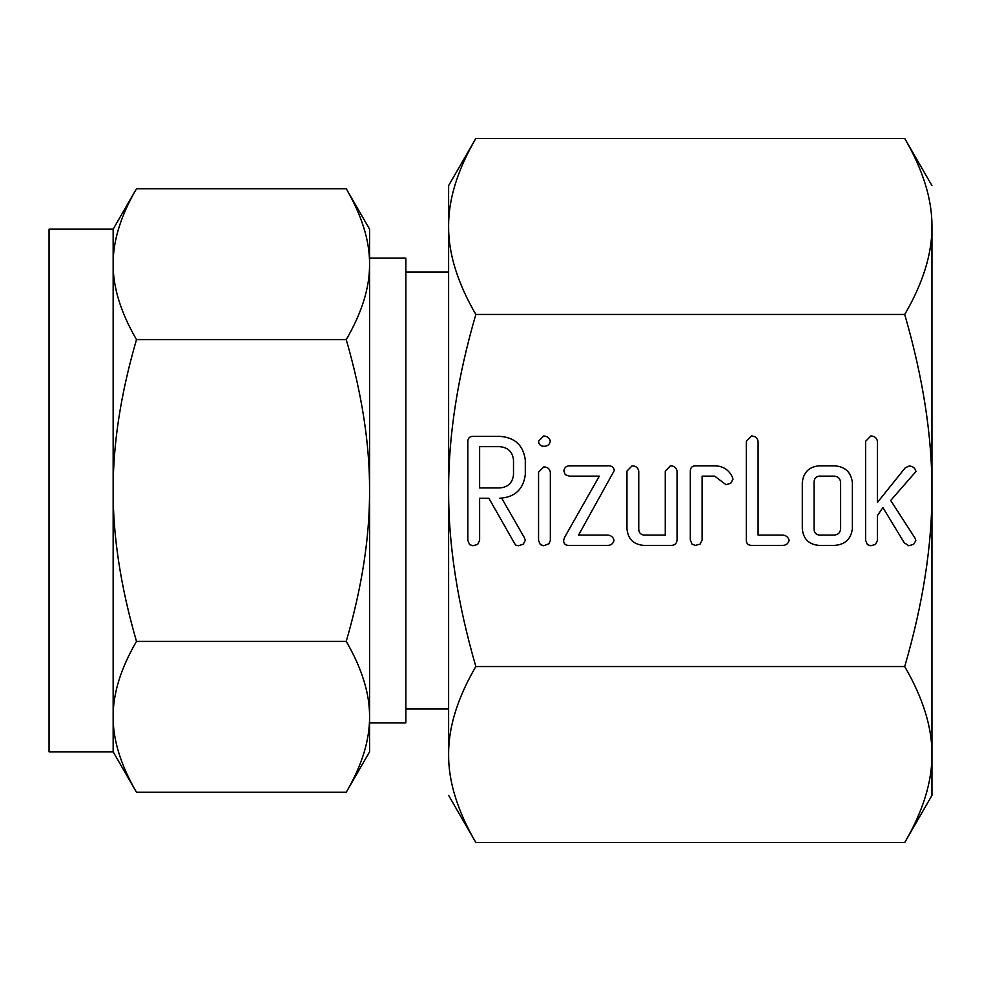 <?xml version="1.0" encoding="UTF-8"?>
<svg xmlns="http://www.w3.org/2000/svg" width="981" height="981" viewBox="0 0 981 981"><rect width="100%" height="100%" fill="white"/><g stroke="black" fill="none" stroke-linecap="round" stroke-linejoin="round"><path stroke-width="1.47" d="M543.67 446.294C540.482 446.11 538.777 444.405 538.557 441.192L543.67 435.981C547.19 436.177 549.409 437.906 550.341 441.192C549.568 444.7 547.337 446.392 543.67 446.294M538.557 472.131L543.756 466.931C547.41 466.968 549.605 468.697 550.341 472.131L550.341 540.482L548.943 543.768L543.756 545.755L540.335 544.602L538.557 540.482L538.557 472.131M607.276 465.816C611.175 465.411 613.53 466.931 614.351 470.377L578.569 535.074L607.276 535.074C610.82 535.185 613.076 536.901 614.045 540.224C613.211 543.732 610.955 545.448 607.276 545.387L569.152 545.387C565.767 545.546 563.903 544.038 563.56 540.825L564.48 537.539L599.33 476.128L569.152 476.128L565.24 474.632L563.854 470.978C564.32 467.827 566.086 466.098 569.152 465.816L607.276 465.816M670.428 465.816C674.082 465.901 676.301 467.667 677.062 471.113L677.062 540.09C676.583 543.866 674.327 545.632 670.317 545.387L643.646 545.387C633.395 544.455 627.828 538.851 626.957 528.575L626.957 471.113L632.12 465.816C635.786 465.901 638.006 467.679 638.754 471.138L638.754 528.857C638.705 532.278 640.299 534.351 643.536 535.074L665.265 535.074L665.265 471.138L670.428 465.816M695.639 465.816L714.83 465.816C723.291 466.061 729.214 470.022 732.635 477.698L732.954 479.329L730.771 483.265L726.001 484.675L714.671 476.128L702.102 476.128L702.102 540.065L700.152 544.075L695.48 545.387L692.096 544.259L690.317 540.09L690.317 471.113C690.379 467.643 692.157 465.877 695.639 465.816M782.311 535.074C785.842 535.209 788.111 536.926 789.129 540.224C788.283 543.732 786.026 545.448 782.335 545.387L751.63 545.387C748.147 545.338 746.382 543.572 746.308 540.114L746.308 441.254L751.458 435.981C755.125 436.067 757.344 437.833 758.092 441.278L758.092 535.074L782.311 535.074M834.23 465.816C844.984 466.441 851.042 472.033 852.391 482.627L852.391 528.575C851.042 539.182 844.984 544.786 834.23 545.387L818.988 545.387C808.724 544.455 803.169 538.851 802.299 528.575L802.299 482.627C803.365 472.462 808.933 466.87 818.988 465.816L834.23 465.816M931.95 490.5C932.158 436.496 923.072 377.82 904.715 314.472C923.072 282.994 932.146 253.65 931.95 226.464L931.95 795.383L904.715 842.544C923.072 811.054 932.146 781.722 931.95 754.536C932.158 727.534 923.072 698.19 904.715 666.528C923.072 603.548 932.146 544.872 931.95 490.5M931.95 226.464C932.158 199.462 923.072 170.13 904.715 138.456L475.834 138.456C457.489 169.946 448.415 199.278 448.611 226.464C448.403 253.466 457.477 282.81 475.834 314.472L904.715 314.472M475.834 314.472C457.489 377.452 448.415 436.128 448.611 490.5C448.403 544.504 457.477 603.18 475.834 666.528L904.715 666.528M915.972 471.481L890.699 500.469L915.15 538.311L915.813 540.617L913.654 544.283L908.835 545.755L904.286 542.824L882.9 507.557L877.443 515.577L877.443 540.433L875.481 544.443L870.809 545.755L867.425 544.627L865.647 540.457L865.647 441.278L870.809 435.981C874.463 436.067 876.671 437.82 877.443 441.254L877.443 502.407L905.181 467.888L909.117 466.024C912.808 466.171 915.089 467.998 915.972 471.481M525.301 474.706C523.29 489.458 514.78 497.306 499.746 498.238L501.72 498.238L524.332 537.6L525.301 540.408L523.18 544.234L518.385 545.755L515.859 545.154L514.755 543.768L488.881 498.238L479.623 498.238L479.623 540.323L477.686 544.394L472.989 545.755L469.605 544.602L467.839 540.482L467.839 441.622C467.888 438.176 469.641 436.422 473.087 436.349L499.587 436.349C514.694 437.293 523.265 445.153 525.301 459.954L525.301 474.706M904.715 138.456L931.95 185.617M911.913 151.699L912.698 153.244M929.865 778.068L929.596 779.527M450.696 202.932L450.953 201.473M475.834 666.528C457.489 698.006 448.415 727.35 448.611 754.536C448.403 781.538 457.477 810.87 475.834 842.544L904.715 842.544M468.636 829.301L467.851 827.756M475.834 138.456L448.611 185.617L448.611 709.018L405.864 709.018M448.611 754.536L448.611 490.5M448.611 795.383L475.834 842.544M448.611 271.982L405.864 271.982M369.567 722.838L405.864 722.838L405.864 258.162L369.567 258.162L369.567 490.5C369.751 444.258 361.977 393.957 346.232 339.61L136.494 339.61C120.773 393.602 112.987 443.89 113.158 490.5L113.158 229.162L136.494 188.732C120.773 215.722 112.987 240.872 113.158 264.171C112.974 287.298 120.749 312.449 136.494 339.61M114.103 249.554L114.262 248.34M346.232 188.732L369.567 229.162L369.567 264.171C369.751 241.056 361.977 215.906 346.232 188.732L136.494 188.732M369.567 258.162L369.567 229.162M356.728 209.125L357.207 210.192M363.583 227.003L363.816 227.751M368.476 248.365L368.635 249.554M113.158 229.162L49.05 229.162L49.05 751.838L113.158 751.838L113.158 490.5C112.974 536.742 120.749 587.043 136.494 641.39C120.773 668.38 112.987 693.518 113.158 716.829C112.974 739.944 120.749 765.094 136.494 792.268L113.158 751.838M346.232 339.61C361.952 312.62 369.739 287.482 369.567 264.171L369.567 751.838L346.232 792.268C361.952 765.278 369.739 740.128 369.567 716.829C369.751 693.702 361.977 668.552 346.232 641.39L136.494 641.39M368.635 731.446L368.464 732.66M125.997 771.875L125.519 770.808M119.142 753.997L118.909 753.249M114.25 732.635L114.103 731.446M346.232 641.39C361.952 587.398 369.739 537.11 369.567 490.5M346.232 792.268L136.494 792.268M834.341 535.074C838.179 534.731 840.263 532.634 840.607 528.808L840.607 482.394C840.239 478.581 838.154 476.496 834.341 476.128L818.865 476.128C815.64 476.889 814.046 478.973 814.083 482.394L814.083 528.808C814.034 532.242 815.628 534.326 818.865 535.074L834.341 535.074M479.623 446.662L479.623 487.925L499.599 487.925C507.937 487.312 512.572 482.897 513.504 474.706L513.504 459.954C512.523 451.775 507.888 447.348 499.599 446.662L479.623 446.662"/></g></svg>
